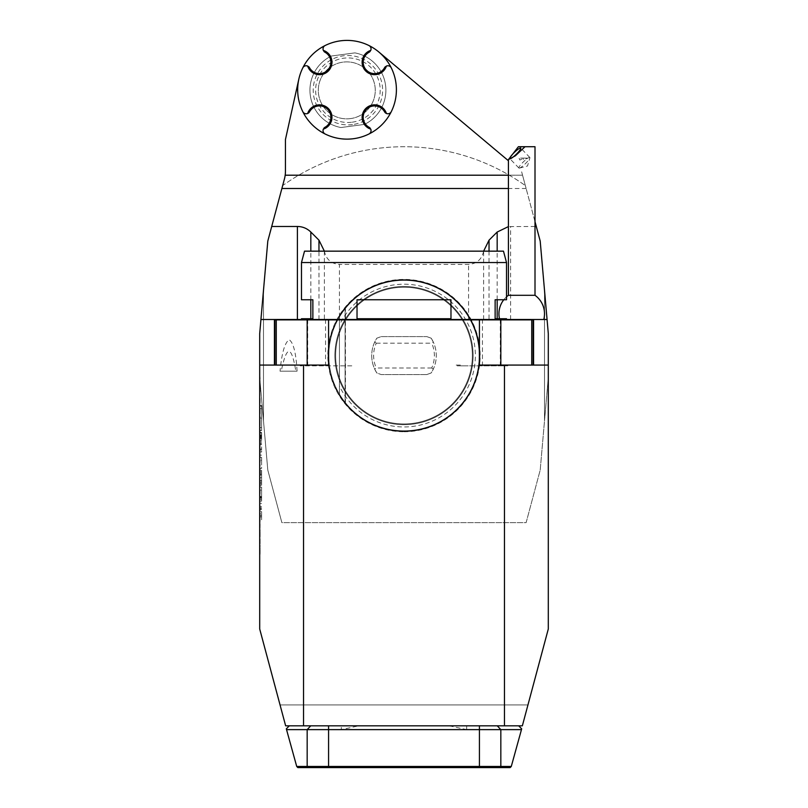 <?xml version="1.0" encoding="UTF-8"?>
<svg xmlns="http://www.w3.org/2000/svg" width="808" height="808" viewBox="0 0 808 808"><rect width="100%" height="100%" fill="white"/><g stroke="black" fill="none" stroke-linecap="round" stroke-linejoin="round"><path stroke-width="0.61" stroke-dasharray="4.04 3.03" d="M350.712 767.6L341.34 766.459L296.718 766.459L297.849 767.6L510.151 767.6L511.282 766.459L466.66 766.459L457.288 767.6M341.34 725.826L518.685 725.826L328.573 725.826L341.34 725.826L341.34 729.624L358.742 725.826M449.258 725.826L466.66 729.624L521.463 729.624L521.675 728.826L518.685 725.826M259.701 333.633L267.801 241.077L281.881 188.496L267.801 241.077L259.701 333.633L259.701 377.528L267.801 470.094L281.881 522.665L526.119 522.665L540.199 470.094L548.299 377.528L544.501 420.938L544.501 290.234L548.299 333.633L548.299 628.998L522.352 725.826L285.648 725.826L280.053 704.94L527.947 704.94L280.053 704.94L259.701 628.998L259.701 377.528L267.801 470.094L281.881 522.665L267.801 470.094L281.881 522.665L526.119 522.665L540.199 470.094L544.501 420.938L544.501 290.234L540.199 241.077L526.119 188.496L535.007 221.695M260.075 390.264L259.701 384.588L259.701 390.264M260.075 412.373L259.701 406.737L259.701 412.373M259.701 432.815L260.075 440.825L259.701 432.815M260.075 443.036L259.701 452.066L259.701 443.036M259.701 465.873L259.701 464.681L259.701 465.873M260.075 468.084L259.701 477.114L259.701 468.084M259.701 515.373L259.701 514.1M260.075 543.744L260.075 529.765L259.701 543.744M259.701 450.803L259.701 438.522L259.701 450.803L261.6 450.803L261.6 452.056L259.701 452.066M259.701 440.37L259.701 432.401L259.701 440.37L261.6 440.37L261.6 432.401L261.6 440.37M259.701 468.418L259.701 457.379L259.701 468.418L261.6 468.418L261.6 460.308L259.701 460.308L261.6 460.308L261.6 457.379L261.6 468.418L259.701 468.418M259.701 485.214L259.701 474.538L259.701 485.214L261.6 485.214L261.6 483.669L261.6 485.214L259.701 485.214L261.6 485.214L261.6 477.72L261.6 482.285L259.701 482.285L261.6 482.285L261.6 474.538L261.6 481.023L259.701 481.023L261.6 481.023L261.6 485.214L259.701 485.214M259.701 474.538L259.701 473.276L259.701 474.538L261.6 474.538L261.6 473.276L259.701 473.276L261.6 473.276L261.6 474.538L259.701 474.538M259.701 480.578L259.701 474.983L259.701 480.578L261.6 480.578L261.6 483.669L261.6 474.983L261.6 480.578L259.701 480.578M259.701 471.892L259.701 474.983L259.701 470.347L259.701 471.892L261.6 471.892L261.6 474.983L261.6 470.347L259.701 470.347L261.6 470.347L261.6 471.892L259.701 471.892M259.701 501.132L259.701 487.143L259.701 501.132L261.6 501.132L261.6 499.586L261.6 501.132L259.701 501.132L261.6 501.132L261.6 497.698L259.701 497.698L261.6 497.698L261.6 499.586L261.6 487.143L261.6 501.132L259.701 501.132M261.6 496.94L261.6 490.072L259.701 490.072L261.6 490.072L259.701 490.072L261.6 490.072L261.6 498.203L259.701 498.203L259.701 496.94L259.701 498.203L261.6 498.203L259.701 498.203L261.6 498.203L261.6 496.94L259.701 496.94L259.701 490.072L259.701 496.94L261.6 496.94L259.701 496.94M259.701 519.988L259.701 503.354L259.701 519.988L261.6 519.988L261.6 513.817L259.701 513.817M259.701 405.646L259.701 430.583L259.701 405.646L261.6 405.646L261.6 430.583L259.701 430.583L261.6 430.583L261.6 405.646L259.701 405.646M259.701 552.945L259.701 550.056M259.701 510.858L259.701 506.848M259.701 492.617L259.701 490.577L259.701 492.617M259.701 485.972L259.701 483.093M259.701 462.287L259.701 453.258M259.701 416.625L259.701 422.927M260.075 401.475L259.701 395.839L259.701 401.475M260.075 379.013L259.701 373.346L259.701 379.013M479.427 365.075L548.299 365.075M339.441 395.233L339.441 395.587A75.952 75.952 0 0 0 404 431.533A75.952 75.952 0 0 0 470.357 318.645A75.952 75.952 0 0 0 339.441 315.575L339.441 315.938A75.76 75.76 0 0 1 453.217 297.99A75.76 75.76 0 0 1 453.217 413.171A75.76 75.76 0 0 1 339.441 395.233L339.441 386.022A71.377 71.377 0 0 0 448.349 411.504A71.377 71.377 0 0 0 448.349 299.657A71.377 71.377 0 0 0 339.441 325.139L339.441 315.938A75.76 75.76 0 0 1 453.217 297.99A75.76 75.76 0 0 1 453.217 413.171A75.76 75.76 0 0 1 339.441 395.233M339.441 315.575L345.097 307.646L345.097 403.525L339.441 395.587C324.422 368.923 324.422 342.249 339.441 315.575L339.441 395.587L339.441 315.575L345.097 307.646L345.097 403.525L339.441 395.587L345.097 403.525L339.441 395.587L339.441 315.575L345.097 307.646L345.097 403.525L339.441 395.587L339.441 315.575L345.097 307.646L345.097 403.525L339.441 395.587L339.441 315.575L345.097 307.646L345.097 403.525L339.441 395.587L339.441 315.575L345.097 307.646L345.097 403.525L339.441 395.587L339.441 315.575L345.097 307.646L345.097 403.525L339.441 395.587L339.441 315.575L345.097 307.646L345.097 403.525L339.441 395.587L339.441 315.575L345.097 307.646L345.097 403.525L339.441 395.587L339.441 315.575L345.097 307.646L345.097 403.525L339.441 395.587L339.441 315.575L345.097 307.646L345.097 403.525L339.441 395.587L339.441 315.575L345.097 307.646L345.097 403.525L339.441 395.587L339.441 315.575L345.097 307.646L345.097 403.525L345.097 307.646L339.441 315.575L339.441 395.587L339.441 315.575M339.441 325.139L339.441 386.022M404 431.533A75.952 75.952 0 0 0 469.771 317.605A75.952 75.952 0 0 0 338.229 317.605A75.952 75.952 0 0 0 404 431.533A75.952 75.952 0 0 0 469.771 317.605A75.952 75.952 0 0 0 338.229 317.605A75.952 75.952 0 0 0 404 431.533A75.952 75.952 0 0 0 469.771 317.605A75.952 75.952 0 0 0 338.229 317.605A75.952 75.952 0 0 0 404 431.533M404 423.937A68.357 68.357 0 0 0 463.196 321.402A68.357 68.357 0 0 0 344.804 321.402A68.357 68.357 0 0 0 404 423.937A68.357 68.357 0 0 0 463.196 321.402A68.357 68.357 0 0 0 344.804 321.402A68.357 68.357 0 0 0 404 423.937A68.357 68.357 0 0 0 463.196 321.402A68.357 68.357 0 0 0 344.804 321.402A68.357 68.357 0 0 0 404 423.937M404 430.775A75.184 75.184 0 0 0 469.115 317.988A75.184 75.184 0 0 0 338.885 317.988A75.184 75.184 0 0 0 404 430.775A75.184 75.184 0 0 0 469.115 317.988A75.184 75.184 0 0 0 338.885 317.988A75.184 75.184 0 0 0 404 430.775A75.184 75.184 0 0 0 469.115 317.988A75.184 75.184 0 0 0 338.885 317.988A75.184 75.184 0 0 0 404 430.775A75.184 75.184 0 0 0 469.115 317.988A75.184 75.184 0 0 0 338.885 317.988A75.184 75.184 0 0 0 404 430.775A75.184 75.184 0 0 0 469.115 317.988A75.184 75.184 0 0 0 338.885 317.988A75.184 75.184 0 0 0 404 430.775M404 431.755A76.174 76.174 0 0 0 469.963 317.494A76.174 76.174 0 0 0 338.037 317.494A76.174 76.174 0 0 0 404 431.755M431.846 339.259A32.28 32.28 0 0 1 431.846 371.902L433.32 369.084A32.28 32.28 0 0 0 433.32 342.077L431.199 338.199L426.786 336.593L431.199 338.199L431.846 339.259L431.068 338.158M381.214 336.593L426.786 336.593L381.214 336.593L376.801 338.199L374.68 342.077A32.28 32.28 0 0 0 374.68 369.084L376.801 372.963L381.214 374.569L376.801 372.963L376.154 371.902A32.28 32.28 0 0 1 376.154 339.259L376.801 338.199L381.214 336.593M376.932 338.158L376.154 339.259M376.154 371.902L376.932 373.013M426.786 374.569L381.214 374.569L426.786 374.569L431.199 372.963L426.786 374.569M431.068 373.013L431.846 371.902M522.847 158.116L527.675 158.116L522.847 158.116L523.614 160.014L527.675 158.116M524.645 158.116L519.069 158.116L524.645 158.116L519.817 160.014L519.069 158.116M519.18 168.145A7.595 1.343 -44.1 0 0 519.453 168.104A7.595 1.343 -44.1 0 0 525.321 163.731A7.595 1.343 -44.1 0 0 529.866 158.014A7.595 1.343 -44.1 0 0 529.836 157.489A7.595 1.343 -44.1 0 0 523.453 161.802A7.595 1.343 -44.1 0 0 518.928 168.054A7.595 1.343 -44.1 0 0 519.18 168.145M521.463 729.624L511.282 766.459M296.718 766.459L286.537 729.624L341.34 729.624M289.315 725.826L328.573 725.826L289.315 725.826L286.325 728.826L286.537 729.624M518.393 146.723L535.007 146.723M352.5 124.594A34.683 34.683 0 0 1 315.847 76.992A34.683 34.683 0 0 1 375.397 69.044A34.683 34.683 0 0 1 352.5 124.594M508.424 295.304L535.007 295.304M352.682 125.967L340.936 127.533A37.976 37.976 0 0 1 331.391 56.015L354.894 52.884A37.976 37.976 0 0 1 364.438 124.402L340.936 127.533A37.976 37.976 0 0 1 331.391 56.015L354.894 52.884A37.976 37.976 0 0 1 364.438 124.402L352.682 125.967M462.499 365.832L507.788 365.832L456.197 365.832L462.499 365.832L462.499 365.075L456.197 365.075L456.197 365.832M456.197 365.075L462.499 365.075M351.803 365.832L300.212 365.832L351.803 365.832L351.803 365.075M300.212 365.832L300.212 365.075L300.243 365.832M507.757 365.832L507.757 365.075L507.788 365.832M259.701 365.075L328.573 365.075M499.657 319.503L543.784 319.503L499.657 319.503A22.786 22.786 0 0 1 499.475 318.746M547.067 319.503L299.576 319.503L339.441 319.503L339.441 264.448C331.149 263.741 326.129 259.328 324.382 251.187L324.372 251.157M483.628 251.157L483.618 251.187C481.871 259.328 476.851 263.741 468.559 264.448L339.441 264.448M535.007 226.472L508.424 226.594M324.998 127.28A11.393 11.393 0 0 0 327.563 109.242A11.393 11.393 0 0 0 309.525 111.807M384.558 111.807A11.393 11.393 0 0 0 366.519 109.242A11.393 11.393 0 0 0 369.084 127.28M369.084 52.257A11.393 11.393 0 0 0 366.519 70.286A11.393 11.393 0 0 0 384.558 67.721M309.525 67.721A11.393 11.393 0 0 0 327.563 70.286A11.393 11.393 0 0 0 324.998 52.257M548.299 333.633L540.199 241.077L526.119 188.496L525.513 188.496A22.786 22.786 0 0 1 526.119 188.506L282.487 188.496A22.786 22.786 0 0 0 282.043 188.506M324.382 251.187L324.382 319.503L310.827 319.503L310.827 318.746M324.382 319.503L339.441 319.503M260.934 319.503L310.827 319.503M274.892 365.075L276.265 365.075L274.892 365.075M307.676 113.474A3.798 3.798 0 0 1 302.798 111.666A49.369 49.369 0 0 0 368.933 134.007A49.369 49.369 0 0 0 378.77 51.954A49.369 49.369 0 0 0 298.839 79.083A49.369 49.369 0 0 1 378.77 51.954L508.424 160.742M325.139 134.007A3.798 3.798 0 0 1 323.957 128.129M370.125 128.129A3.798 3.798 0 0 1 368.933 134.007M391.284 111.666A3.798 3.798 0 0 1 386.406 113.474M385.396 66.68A3.798 3.798 0 0 1 391.284 67.872M368.933 45.521A3.798 3.798 0 0 1 370.125 51.409M323.947 51.409A3.798 3.798 0 0 1 325.139 45.521M302.798 67.872A3.798 3.798 0 0 1 308.676 66.68M350.551 118.594A28.482 28.482 0 0 0 369.347 72.983A28.482 28.482 0 0 0 320.453 79.507A28.482 28.482 0 0 0 350.551 118.594A28.482 28.482 0 0 0 370.094 74.003A28.482 28.482 0 0 0 321.513 77.225A28.482 28.482 0 0 0 350.551 118.594M526.119 522.665L540.199 470.094L526.119 522.665L281.881 522.665M540.199 241.077L521.655 171.841L522.554 175.205L508.424 175.205M285.184 175.205L522.554 175.205L526.119 188.496M267.801 241.077L282.669 185.588A208.858 208.858 0 0 1 525.331 185.588A208.858 208.858 0 0 0 282.669 185.588L284.406 179.073A30.381 30.381 0 0 0 285.446 171.215L285.446 139.511L298.839 79.083M263.499 290.234L263.499 420.938L263.499 290.234M267.801 470.094L263.499 420.938M540.199 470.094L544.501 420.938M274.892 345.45L274.892 337.229L274.892 345.45M533.108 337.229L533.108 345.45L533.108 337.229M274.892 319.887L533.108 319.887L533.108 365.075M299.192 319.887L508.808 319.887L299.192 319.887M503.475 251.157L304.525 251.157M301.475 318.746L312.868 318.746L312.868 299.758L301.475 299.758M450.975 318.746L357.025 318.746L450.975 318.746L450.975 299.758L357.025 299.758L357.025 318.746L450.975 318.746M450.975 299.758L357.025 299.758L450.975 299.758M506.525 299.758L495.132 299.758L495.132 318.746L506.525 318.746M301.475 262.549L506.525 262.549M506.525 319.503L301.475 319.503L506.525 319.503M374.68 342.077L376.276 343.178A30.381 30.381 0 0 0 376.276 367.994L374.68 369.084M376.276 343.178L431.724 343.178L433.32 342.077M433.32 369.084L431.724 367.994A30.381 30.381 0 0 0 431.724 343.178M431.724 367.994L376.276 367.994M261.6 430.209L261.6 406.03L261.6 430.209L259.701 430.209L259.701 406.03L259.701 430.209M259.701 418.12L259.701 408.676L259.701 427.563L259.701 418.12L261.6 418.12L261.6 408.676L259.701 408.676M261.6 408.676L261.6 418.12M261.6 427.563L259.701 427.563M259.701 511.676L259.701 508.676L259.701 511.676L261.6 511.676L261.6 514.666L259.701 514.827M261.6 514.666L261.6 511.676M261.6 508.676L259.701 508.676M261.6 513.817L261.6 519.988M261.6 516.898L259.701 516.898M261.6 515.645L259.701 515.645M261.6 507.707L259.701 507.707M261.6 506.454L259.701 506.454L259.701 509.656L259.701 501.142L260.075 506.464M261.6 503.354L259.701 503.354M261.6 509.525L259.701 509.525M261.6 487.143L259.701 487.143L261.6 487.143M261.6 482.224L259.701 482.224M261.6 477.72L259.701 477.72L261.6 477.72M261.6 457.379L259.701 457.379L261.6 457.379M261.6 439.613L261.6 433.159L261.6 439.613L259.701 439.613L259.701 433.159L259.701 439.613M259.701 436.926L259.701 434.835L259.701 437.239L261.6 436.926L261.6 438.067L259.701 438.067M259.701 437.673L259.701 438.38L259.701 437.673L261.6 437.673L259.701 437.249L261.6 436.926M261.6 438.38L259.701 438.38M261.6 437.805L259.701 437.805M261.6 435.987L259.701 435.987M261.6 435.34L259.701 435.34L259.701 436.663L259.701 435.34L261.6 435.34L261.6 436.663L261.6 435.34L259.701 435.34L261.6 435.34M261.6 434.835L259.701 434.835L261.6 434.835M259.701 436.663L259.701 437.451L259.701 436.663L261.6 436.663L261.6 437.451L261.6 436.663L259.701 436.663M261.6 452.056L261.6 450.803M261.6 442.865L259.701 442.865M261.6 441.612L259.701 441.612M261.6 438.522L259.701 438.522M261.6 444.693L259.701 444.693M261.6 448.985L259.701 448.985M261.6 455.156L259.701 455.156M259.701 446.834L259.701 449.834L259.701 443.844L259.701 446.834L261.6 446.834L261.6 449.834L259.701 449.834M261.6 449.834L261.6 446.834M261.6 443.844L259.701 443.844M260.075 550.056L259.701 546.976M260.075 546.976L259.701 545.784M260.075 545.784L259.701 550.117M260.075 550.117L259.701 554.136M260.075 554.136L259.701 548.127M260.075 548.127L259.701 554.308L259.701 545.269M260.075 545.269L259.701 550.43M260.075 550.43L260.075 552.945M260.075 536.795L260.075 530.957L260.075 539.795L259.701 536.835M260.075 514.1L259.701 512.898M260.075 512.898L260.075 514.656M260.075 514.827L259.701 520.312M260.075 520.312L259.701 525.786M260.075 525.947L259.701 527.725M260.075 527.725L259.701 526.533M260.075 526.533L259.701 525.25M260.075 525.25L259.701 520.453M260.075 520.19L260.075 515.373M260.075 506.848L260.075 510.858M260.075 490.577L260.075 493.809L259.701 490.577M260.075 483.093L259.701 480.013M260.075 480.013L259.701 478.821M260.075 478.821L259.701 483.154M260.075 483.154L259.701 487.174M260.075 487.174L259.701 481.154M260.075 481.154L259.701 487.335L259.701 478.306M260.075 478.306L259.701 483.467M260.075 483.467L260.075 485.972M260.075 475.579L259.701 477.114L260.075 475.579M260.075 470.428L260.075 474.387L259.701 470.428M260.075 464.681L260.075 465.873L260.075 464.681M260.075 453.258L260.075 462.287M260.075 461.095L259.701 454.45L259.701 461.095M260.075 454.45L260.075 457.742L259.701 454.45M260.075 450.531L260.075 452.066L260.075 450.531M260.075 445.38L260.075 449.339L259.701 445.38M260.075 431.624L260.075 432.815L260.075 431.624M260.075 423.099L259.701 429.23M260.075 429.23L259.701 427.937M260.075 427.937L259.701 425.978M260.075 425.978L259.701 419.948M260.075 419.948L259.701 417.928M260.075 417.928L260.075 416.625M260.075 420.594L260.075 425.341L259.701 420.594M260.075 413.726L260.075 407.939L259.701 413.726M260.075 402.818L260.075 397.031L259.701 402.818M260.075 391.749L260.075 385.78L259.701 391.749M281.255 371.185L280.043 371.185C281.76 353.015 284.8 342.531 289.173 339.744C293.425 342.531 296.061 353.015 297.071 371.185L295.839 371.185C291.496 344.905 286.628 344.905 281.255 371.185L295.839 371.185M297.071 371.185L280.043 371.185M341.34 766.459L341.34 767.6M466.66 767.6L466.66 766.459M466.66 725.826L466.66 729.624M404 424.695A69.114 69.114 0 0 0 463.853 321.029A69.114 69.114 0 0 0 344.147 321.029A69.114 69.114 0 0 0 404 424.695A69.114 69.114 0 0 0 463.853 321.029A69.114 69.114 0 0 0 344.147 321.029A69.114 69.114 0 0 0 404 424.695M328.573 725.826L328.573 767.6M479.427 767.6L479.427 725.826M499.758 767.6L500.829 766.459L500.829 729.624L497.263 725.826M310.737 725.826L307.171 729.624L307.171 766.459L308.242 767.6M345.501 365.832L345.501 365.075M507.101 365.832L507.101 365.075M300.899 365.832L300.899 365.075M500.283 365.832L500.283 319.503M482.437 365.832L482.437 319.503M483.618 319.503L483.618 251.187M468.559 319.503L468.559 264.448M489.032 251.157L489.032 319.503M497.173 319.503L497.173 318.746M497.173 299.758L497.173 251.157M510.595 319.503L510.595 226.472M318.968 319.503L318.968 251.157M310.827 299.758L310.827 251.157M325.563 319.503L325.563 365.832M307.717 319.503L307.717 365.832M352.187 122.2A32.28 32.28 0 0 0 373.488 70.518A32.28 32.28 0 0 0 318.069 77.911A32.28 32.28 0 0 0 352.187 122.2M276.265 365.075L276.265 319.887M307.171 365.832L307.171 319.887M531.735 365.075L531.735 319.887M500.829 365.832L500.829 319.887M328.573 365.832L328.573 319.887M479.427 365.832L479.427 319.887M261.6 499.586L259.701 499.586M261.6 496.496L259.701 496.496M261.6 483.669L259.701 483.669L261.6 483.669M261.6 474.983L259.701 474.983L261.6 474.983M261.6 436.623L259.701 436.623M345.43 307.232L345.43 403.929M519.453 168.104L527.513 165.993L529.866 158.014M529.836 157.489L520.736 148.086M518.928 168.054L509.828 158.651M506.525 296.829A22.786 22.786 0 0 0 503.778 299.758M261.6 406.03L259.701 406.03M261.6 497.566L259.701 497.566M261.6 433.159L259.701 433.159M261.6 432.401L259.701 432.401M261.6 437.451L259.701 437.451"/><path stroke-width="1.21" d="M510.151 767.6L297.849 767.6L296.718 766.459L511.282 766.459L510.151 767.6M328.573 319.887L328.573 365.075L303.545 365.075L303.545 725.826L285.648 725.826L259.701 628.998L259.701 333.633L260.934 319.503L547.067 319.503L548.299 333.633L548.299 365.075L479.427 365.075L479.427 319.887L274.892 319.887L274.892 365.075L274.892 319.887M511.282 766.459L521.463 729.624L286.537 729.624L286.325 728.826L289.315 725.826M286.537 729.624L296.718 766.459M510.08 158.742A7.595 1.343 -44.1 0 0 516.706 153.853A7.595 1.343 -44.1 0 0 520.736 148.086A7.595 1.343 -44.1 0 0 514.353 152.409A7.595 1.343 -44.1 0 0 509.828 158.651A7.595 1.343 -44.1 0 0 510.08 158.742M518.685 725.826L521.675 728.826L521.463 729.624M525.038 146.723L518.393 146.723L508.424 159.6L515.403 155.762L525.038 146.723L535.007 146.723L535.007 295.304L508.424 295.304A22.786 22.786 0 0 0 506.525 296.829M303.545 725.826L504.455 725.826L504.455 365.075M548.299 365.075L548.299 628.998L522.352 725.826L504.455 725.826M508.424 226.594L497.173 232.037L489.032 240.178L483.628 251.157M323.957 128.129A3.798 3.798 0 0 1 324.998 127.28A11.393 11.393 0 0 0 327.563 109.242A11.393 11.393 0 0 0 309.525 111.807A3.798 3.798 0 0 1 307.676 113.474L309.525 111.807M384.558 111.807L386.406 113.474A3.798 3.798 0 0 1 384.558 111.807A11.393 11.393 0 0 0 366.519 109.242A11.393 11.393 0 0 0 369.084 127.28A3.798 3.798 0 0 1 370.125 128.129M370.125 51.409A3.798 3.798 0 0 1 369.084 52.257A11.393 11.393 0 0 0 366.519 70.286A11.393 11.393 0 0 0 384.558 67.721A3.798 3.798 0 0 1 385.396 66.68M308.676 66.68A3.798 3.798 0 0 1 309.525 67.721A11.393 11.393 0 0 0 327.563 70.286A11.393 11.393 0 0 0 324.998 52.257A3.798 3.798 0 0 1 323.947 51.409M369.084 52.257L370.751 50.399A12.433 12.433 0 0 0 365.772 71.033A12.433 12.433 0 0 0 386.406 66.054L384.558 67.721M324.998 127.28L323.331 129.129A3.798 3.798 0 0 0 325.139 134.007A49.369 49.369 0 0 0 391.284 111.666A3.798 3.798 0 0 1 386.406 113.474A12.433 12.433 0 0 0 365.772 108.504A12.433 12.433 0 0 0 370.751 129.129L369.084 127.28M323.331 129.129A12.433 12.433 0 0 0 328.3 108.504A12.433 12.433 0 0 0 307.676 113.474A3.798 3.798 0 0 1 302.798 111.666A49.369 49.369 0 0 0 325.139 134.007M309.525 67.721L307.676 66.054A12.433 12.433 0 0 0 328.3 71.033A12.433 12.433 0 0 0 323.331 50.399L324.998 52.257M324.372 251.157L318.968 240.178L310.827 232.037C307.091 228.412 302.616 226.553 297.405 226.472L271.71 226.472L281.881 188.506L508.424 188.496L281.881 188.496A22.786 22.786 0 0 1 282.043 188.506M535.007 221.695L536.29 226.472L535.007 226.472M303.545 365.075L259.701 365.075M536.29 226.472L540.199 241.077L547.067 319.503M368.933 134.007A3.798 3.798 0 0 0 370.751 129.129M370.751 50.399A3.798 3.798 0 0 0 368.933 45.521A49.369 49.369 0 0 1 391.284 67.872A3.798 3.798 0 0 0 386.406 66.054M307.676 66.054A3.798 3.798 0 0 0 302.798 67.872A49.369 49.369 0 0 1 325.139 45.521A3.798 3.798 0 0 0 323.331 50.399M302.798 67.872A49.369 49.369 0 0 0 302.798 111.666A49.369 49.369 0 0 1 298.839 79.083L285.446 139.511L285.446 171.215A30.381 30.381 0 0 1 284.406 179.073L281.881 188.496L282.487 188.496M391.284 111.666A49.369 49.369 0 0 0 391.284 67.872M368.933 45.521A49.369 49.369 0 0 0 325.139 45.521M260.934 319.503L267.801 241.077L271.71 226.472M508.424 175.205L285.184 175.205M508.424 160.742L378.77 51.954M533.108 365.075L533.108 319.887L479.427 319.887M301.475 262.549L304.525 251.157L503.475 251.157L506.525 262.549L301.475 262.549L301.475 299.758L312.868 299.758L312.868 318.746L301.475 318.746L301.475 319.503M450.975 318.746L357.025 318.746L357.025 299.758L450.975 299.758L450.975 318.746M506.525 319.503L506.525 318.746L495.132 318.746L495.132 299.758L506.525 299.758L506.525 262.549M497.263 725.826L500.829 729.624L500.829 766.459L499.758 767.6M479.427 725.826L479.427 767.6M328.573 725.826L328.573 767.6M310.737 725.826L307.171 729.624L307.171 766.459L308.242 767.6M533.573 365.075L533.573 319.503M489.032 240.178L489.032 251.157M497.173 318.746L497.173 299.758M497.173 251.157L497.173 232.037M318.968 251.157L318.968 240.178M310.827 318.746L310.827 299.758M310.827 251.157L310.827 232.037M274.427 319.503L274.427 365.075M297.405 319.503L297.405 226.472M531.735 365.075L531.735 319.887M500.829 365.075L500.829 319.887M307.171 365.075L307.171 319.887M276.265 365.075L276.265 319.887M508.424 159.6L508.424 295.304M503.778 299.758A22.786 22.786 0 0 0 499.475 318.746M543.784 319.503A22.786 22.786 0 0 0 535.007 295.304"/></g></svg>
